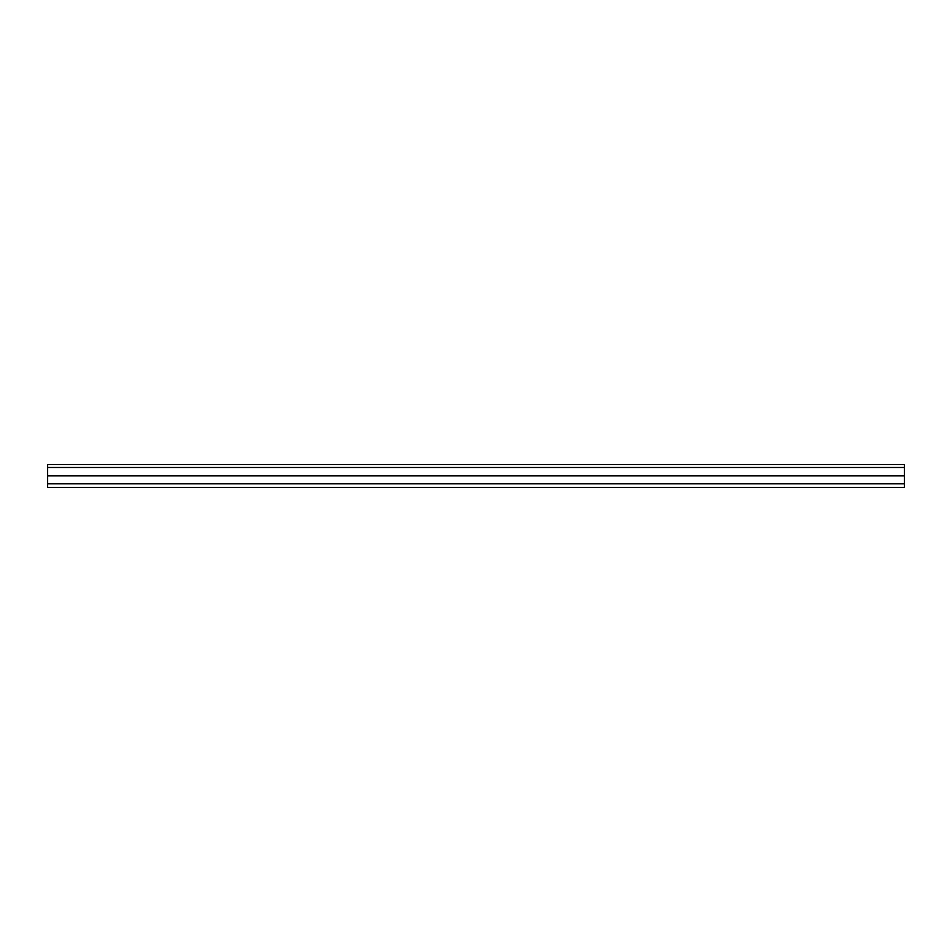 <?xml version="1.0" encoding="UTF-8"?>
<svg xmlns="http://www.w3.org/2000/svg" width="952" height="952" viewBox="0 0 952 952"><rect width="100%" height="100%" fill="white"/><g stroke="black" fill="none" stroke-linecap="round" stroke-linejoin="round"><path stroke-width="1.43" d="M47.6 487.472L904.4 487.472L904.4 464.528L47.6 464.528L47.6 487.472M47.6 483.806L904.4 483.806M47.6 475.857L904.4 475.857M47.6 467.48L904.4 467.48"/></g></svg>
